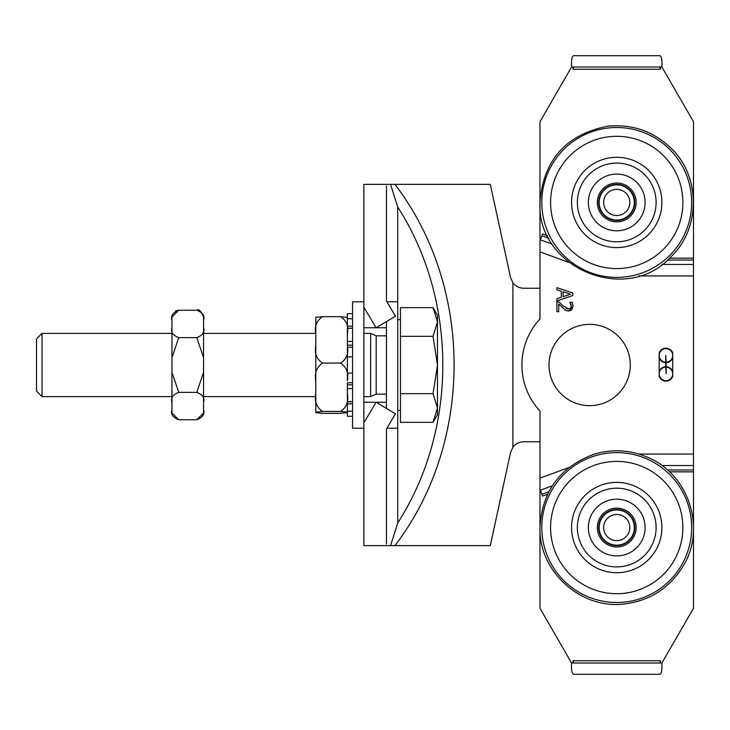 <?xml version="1.0" encoding="UTF-8"?>
<svg xmlns="http://www.w3.org/2000/svg" width="730" height="730" viewBox="0 0 730 730"><rect width="100%" height="100%" fill="white"/><g stroke="black" fill="none" stroke-linecap="round" stroke-linejoin="round"><path stroke-width="1.09" d="M665.723 367.144A6.771 6.771 0 0 0 660.121 377.364A6.771 6.771 0 0 0 671.773 377.364A6.771 6.771 0 0 0 666.171 367.144L666.171 373.915L665.723 367.144M666.171 362.18A6.771 6.771 0 0 0 671.773 351.96A6.771 6.771 0 0 0 660.121 351.96A6.771 6.771 0 0 0 665.723 362.18L665.723 355.41L666.171 362.18M666.171 366.697A7.227 7.227 0 0 1 672.722 371.397L672.722 357.928A7.227 7.227 0 0 1 666.171 362.627L666.171 366.697M659.172 371.397A7.227 7.227 0 0 1 665.723 366.697L665.723 362.627A7.227 7.227 0 0 1 659.172 357.928L659.172 371.397M672.722 376.424A7.227 7.227 0 0 1 659.172 376.424L659.172 352.9A7.227 7.227 0 0 1 672.722 352.9L672.722 376.424M552.3 244.158L540.383 239.823L539.972 240.955L539.972 318.955A67.735 67.735 0 0 0 539.972 411.045L539.972 489.045L542.545 496.099L547.564 494.274M638.887 275.94L693.5 275.94L693.5 454.06L638.887 454.06M572.092 302.284L573.041 306.335L568.697 311.044L565.531 310.223L558.733 303.935L558.733 311.701L556.899 311.701L556.899 301.955L559.144 301.955L562.949 305.77L568.579 308.89L570.568 308.115L571.207 306.18L569.838 302.284L572.092 302.284L572.347 302.886M561.324 297.247L561.324 291.215L556.899 289.783L556.899 287.656L572.703 292.986L572.703 295.577L556.899 300.897L556.899 298.689L561.324 297.247M560.421 305.724L558.733 303.935M566.544 310.688L564.983 309.885M571.125 310.414L567.986 311.007M572.566 303.543L573.041 306.335L571.864 309.794M571.207 306.18L571.152 305.478M570.979 304.693L570.705 303.935M570.568 308.115L571.179 306.637M566.097 308.215L567.584 308.79M559.144 301.955L561.042 303.935M563.113 296.672L570.559 294.226L563.113 291.799L563.113 296.672M693.5 275.94L693.5 202.52M661.982 465.548L693.5 465.548L693.5 454.06M693.5 465.548L693.5 469.938L667.457 469.938M669.547 471.845L693.5 471.845L693.5 469.938M693.5 471.845L693.5 527.498M693.5 527.617L693.5 608.273L661.891 663.023C662.22 670.122 661.526 673.881 659.811 674.31L573.661 674.31C571.946 673.881 571.252 670.122 571.581 663.023L539.972 608.273L539.972 484.811M693.5 202.365L693.5 121.728L661.891 66.978L660.458 66.978L660.458 69.24L659.811 66.978L573.661 66.978L573.014 69.24L573.014 66.978L571.581 66.978L539.972 121.728L539.972 245.189M540.383 239.823L541.888 235.699L548.823 238.226M547.564 235.726L542.545 233.901L541.888 235.699M571.581 66.978C571.252 59.878 571.946 56.119 573.661 55.69L659.811 55.69C661.526 56.119 662.22 59.878 661.891 66.978M661.891 663.023L660.458 663.023L660.458 660.76L573.014 660.76L573.661 663.023L659.811 663.023L660.458 660.76L573.014 660.76L573.014 663.023L571.581 663.023M573.661 674.31L659.811 674.31M659.811 55.69L573.661 55.69M386.453 321.583L386.453 327.752L363.868 327.752L363.868 307.202L376.06 327.752L395.477 316.227L386.453 301.006L386.453 186.04M386.453 543.959L386.453 428.994L395.477 413.773L376.06 402.248L363.868 422.798L363.868 402.248L386.453 402.248L386.453 408.417M386.453 255.974L386.453 256.604L386.453 255.974M386.453 267.052L386.453 301.006L386.453 267.052M386.453 428.994L386.453 467.373L386.453 428.994M363.868 307.202L363.868 184.38L490.305 184.38L510.562 277.564L512.88 282.711A13.551 13.551 0 0 0 523.802 288.24L539.972 288.24M390.559 184.38L397.74 206.992L397.74 523.008L390.559 545.62L363.868 545.62L363.868 422.798M539.972 441.76L523.802 441.76A13.551 13.551 0 0 0 512.88 447.289L512.88 282.711L510.562 277.564L490.305 184.38M512.88 447.289L510.562 452.436L490.305 545.62L510.562 452.436M490.305 545.62L394.957 545.62C473.788 442.353 473.797 287.656 394.957 184.38M390.559 545.62L394.957 545.62M589.648 324.357A40.643 40.643 0 0 1 630.282 365A40.643 40.643 0 0 1 589.648 405.643A40.643 40.643 0 0 1 549.006 365A40.643 40.643 0 0 1 589.648 324.357M605.398 208.99A13.094 13.094 0 0 1 616.74 189.353A13.094 13.094 0 0 1 628.074 208.99A13.094 13.094 0 0 1 605.398 208.99M631.988 193.642A17.611 17.611 0 0 0 601.483 193.642A17.611 17.611 0 0 0 616.74 220.049A17.611 17.611 0 0 0 631.988 193.642M616.74 540.647A13.094 13.094 0 0 1 605.398 521.01A13.094 13.094 0 0 1 628.074 521.01A13.094 13.094 0 0 1 616.74 540.647M616.74 509.951A17.611 17.611 0 0 0 601.483 536.358A17.611 17.611 0 0 0 631.988 536.358A17.611 17.611 0 0 0 616.74 509.951M571.581 527.553A45.15 45.15 0 0 1 616.74 482.402A45.15 45.15 0 0 1 661.891 527.553A45.15 45.15 0 0 1 616.74 572.712A45.15 45.15 0 0 1 571.581 527.553M645.101 527.334A28.37 28.37 0 0 1 616.959 555.922A28.37 28.37 0 0 1 588.371 527.781A28.37 28.37 0 0 1 616.512 499.192A28.37 28.37 0 0 1 645.101 527.334M616.595 509.494A18.058 18.058 0 0 1 634.799 527.416A18.058 18.058 0 0 1 616.877 545.62A18.058 18.058 0 0 1 598.673 527.699A18.058 18.058 0 0 1 616.595 509.494A18.058 18.058 0 0 0 598.673 527.699A18.058 18.058 0 0 0 616.877 545.62A18.058 18.058 0 0 0 634.799 527.416A18.058 18.058 0 0 1 616.877 545.62A18.058 18.058 0 0 1 598.673 527.699A18.058 18.058 0 0 1 616.595 509.494M656.106 527.242A39.365 39.365 0 0 1 617.051 566.918A39.365 39.365 0 0 1 577.375 527.872A39.365 39.365 0 0 1 616.421 488.197A39.365 39.365 0 0 1 656.106 527.242M571.581 202.447A45.15 45.15 0 0 1 616.74 157.288A45.15 45.15 0 0 1 661.891 202.447A45.15 45.15 0 0 1 616.74 247.598A45.15 45.15 0 0 1 571.581 202.447M645.101 202.219A28.37 28.37 0 0 1 616.959 230.808A28.37 28.37 0 0 1 588.371 202.666A28.37 28.37 0 0 1 616.512 174.078A28.37 28.37 0 0 1 645.101 202.219M616.595 184.38A18.058 18.058 0 0 1 634.799 202.301A18.058 18.058 0 0 1 616.877 220.506A18.058 18.058 0 0 1 598.673 202.584A18.058 18.058 0 0 1 616.595 184.38M598.673 202.584A18.058 18.058 0 0 0 616.877 220.506A18.058 18.058 0 0 0 634.799 202.301A18.058 18.058 0 0 1 616.877 220.506A18.058 18.058 0 0 1 598.673 202.584M656.106 202.128A39.365 39.365 0 0 1 617.051 241.803A39.365 39.365 0 0 1 577.375 202.757A39.365 39.365 0 0 1 616.421 163.082A39.365 39.365 0 0 1 656.106 202.128M363.868 402.248L363.868 327.752M363.868 428.218L352.581 428.218L352.581 301.782L363.868 301.782M386.453 402.248L386.453 327.752M322.55 363.084C316.628 367.181 314.365 373.085 315.78 380.795L315.78 346.075C314.374 353.484 316.628 359.151 322.55 363.084L340.618 363.084C346.54 359.151 348.803 353.484 347.389 346.075L347.389 356.879L347.389 347.234L352.581 347.234M322.55 316.656C316.628 320.589 314.374 326.264 315.78 333.665L315.78 317.358L322.55 316.656L340.618 316.656L347.389 317.358M322.55 411.428L315.78 412.131L315.78 393.716C314.365 401.427 316.628 407.331 322.55 411.428L340.618 411.428C346.549 407.331 348.803 401.427 347.389 393.716M315.78 412.131L315.78 412.642L322.55 413.344L340.618 413.344L347.389 412.642M347.389 412.131L340.618 411.428M352.581 401.719L347.389 401.719L347.389 411.264L347.389 403.882L352.581 403.882M352.581 373.121L347.389 373.121L347.389 380.795C348.803 373.085 346.549 367.181 340.618 363.084M347.389 333.665C348.803 326.264 346.54 320.589 340.618 316.656M352.581 326.118L347.389 326.118L347.389 318.736L347.389 328.281L352.581 328.281M315.78 380.795L315.78 393.716M315.78 333.665L315.78 346.075M352.581 345.19L347.389 345.19L347.389 341.421L347.389 346.075M352.581 382.766L347.389 382.766L347.389 388.579L347.389 384.81L352.581 384.81M196.799 392.375L203.57 372.318L203.57 402.403C204.984 398.032 202.721 394.693 196.799 392.375L178.74 392.375C172.809 394.693 170.555 398.032 171.961 402.403L171.961 372.318L178.74 392.375M196.799 419.75C202.721 417.432 204.984 414.083 203.57 409.722L203.57 412.97L196.799 419.75L178.74 419.75L171.961 412.97L171.961 409.722C170.555 414.083 172.809 417.432 178.74 419.75M203.57 409.722L203.57 396.609L315.78 396.609M196.799 337.625C202.721 335.307 204.984 331.968 203.57 327.597L203.57 357.682L196.799 337.625L178.74 337.625L171.961 357.682L171.961 327.597C170.555 331.968 172.809 335.307 178.74 337.625M203.57 320.278C204.984 315.917 202.721 312.568 196.799 310.25L196.881 310.25C198.752 308.717 200.978 310.971 203.57 317.03L203.57 327.597M203.177 332.287L202.84 333.391M178.74 310.25C172.809 312.568 170.555 315.917 171.961 320.278L171.961 317.03L178.649 310.25L196.799 310.25M175.565 311.062L176.651 310.588M177.198 310.433L178.658 310.25M203.57 372.318L203.57 357.682M171.961 409.722L171.961 402.403M171.961 372.318L171.961 357.682M171.961 327.597L171.961 320.278M36.5 338.93L36.5 391.07L42.039 396.609L42.039 333.391L36.5 338.93M386.453 394.163L376.187 394.163L370.648 396.609L370.648 333.391L363.868 333.391M433.036 422.351L437.471 408.015L437.471 414.667L433.036 422.351L400.451 422.351L400.451 307.649L433.036 307.649L437.471 321.985L437.471 408.015L433.036 393.68L437.471 365L433.036 336.32L437.471 321.985L437.471 315.333L433.036 307.649M400.451 336.32L433.036 336.32M400.451 393.68L433.036 393.68M376.187 394.163L376.187 335.837L370.648 333.391M352.581 401.81L347.389 401.81L347.389 403.882M347.389 345.19L347.389 347.234M347.389 328.281L347.389 341.421L352.581 341.421M347.389 326.118L347.389 328.19L352.581 328.19M347.389 313.708L352.581 313.708L347.389 313.708L347.389 318.736L352.581 318.736M352.581 388.579L347.389 388.579L347.389 401.719M352.581 356.879L347.389 356.879L347.389 373.121M352.581 411.264L347.389 411.264L347.389 416.292L352.581 416.292M539.972 251.896L568.779 262.38M568.779 467.62L539.972 478.104M693.5 264.452L661.982 264.452M667.457 260.062L693.5 260.062M693.5 258.155L669.547 258.155M573.014 69.24L660.458 69.24M540.383 490.177L552.3 485.842M548.823 491.774L541.888 494.301M397.731 207.001C457.838 300.614 457.82 429.413 397.731 522.999M691.675 527.553A74.934 74.934 0 0 1 616.74 602.487A74.934 74.934 0 0 1 541.806 527.553A74.934 74.934 0 0 1 616.74 452.618A74.934 74.934 0 0 1 691.675 527.553M550.593 527.553A66.147 66.147 0 0 1 616.74 461.406A66.147 66.147 0 0 1 682.888 527.553A66.147 66.147 0 0 1 616.74 593.7A66.147 66.147 0 0 1 550.593 527.553M597.322 527.708A19.418 19.418 0 0 0 616.896 546.971A19.418 19.418 0 0 0 636.149 527.407A19.418 19.418 0 0 0 616.585 508.144A19.418 19.418 0 0 0 597.322 527.708M691.675 202.447A74.934 74.934 0 0 1 616.74 277.382A74.934 74.934 0 0 1 541.806 202.447A74.934 74.934 0 0 1 616.74 127.513A74.934 74.934 0 0 1 691.675 202.447M550.593 202.447A66.147 66.147 0 0 1 616.74 136.3A66.147 66.147 0 0 1 682.888 202.447A66.147 66.147 0 0 1 616.74 268.594A66.147 66.147 0 0 1 550.593 202.447M597.322 202.593A19.418 19.418 0 0 0 616.896 221.856A19.418 19.418 0 0 0 636.149 202.292A19.418 19.418 0 0 0 616.585 183.029A19.418 19.418 0 0 0 597.322 202.593M539.972 527.553C538.621 571.855 581.746 610.262 625.601 603.81C650.822 600.261 670.058 587.595 683.28 565.823C705.837 529.752 689.823 475.267 648.377 457.619C630.729 449.881 612.662 448.731 594.183 454.179C560.083 466.798 542.007 491.263 539.972 527.553M539.972 202.447C536.422 268.156 627.061 305.715 671.016 256.723C700.773 228.444 700.764 176.423 671.016 148.163C653.313 131.218 632.262 123.89 607.871 126.19C566.015 134.493 543.375 159.906 539.972 202.447M397.74 301.782L386.909 301.782M397.74 428.218L386.909 428.218M315.78 333.391L203.57 333.391M171.961 333.391L42.039 333.391M370.648 396.609L363.868 396.609M171.961 396.609L42.039 396.609M400.451 319.621L397.74 319.621M400.451 410.379L397.74 410.379M386.453 335.837L376.187 335.837"/></g></svg>
